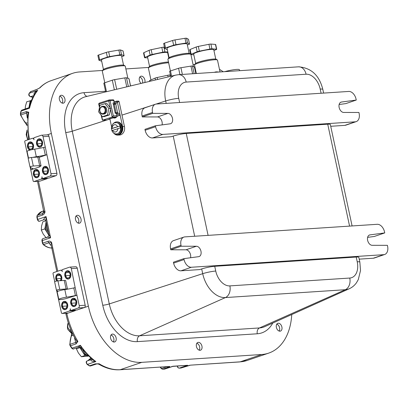 <?xml version="1.0" encoding="UTF-8"?>
<svg xmlns="http://www.w3.org/2000/svg" width="408" height="408" viewBox="0 0 408 408"><rect width="100%" height="100%" fill="white"/><g stroke="black" fill="none" stroke-linecap="round" stroke-linejoin="round"><path stroke-width="0.61" d="M31.263 100.822A8.859 5.86 71.2 0 0 29.371 106.284M46.135 221.671L45.727 223.91A8.859 5.86 71.2 0 0 48.863 234.743A8.859 5.86 71.2 0 0 48.919 234.799M46.277 222.34A8.859 5.86 71.2 0 0 45.915 223.217L46.385 222.845M87.934 355.679A8.859 5.86 -108.8 0 1 80.891 347.687M239.629 70.681L239.43 69.753A10.282 1.351 167.9 0 0 224.742 71.655M116.703 113.393L116.963 113.577L117.637 112.684L119.972 114.266L122.609 126.572A6.854 5.365 87.5 0 1 117.728 135.094L119.554 135.017A6.854 5.365 87.5 0 0 124.435 126.495L119.146 101.822A0.979 0.765 -92.5 0 0 118.361 101.082L116.525 101.164L117.32 101.898L119.972 114.266L119.6 115.367L116.943 116.351M113.48 104.086L114.311 104.05L114.582 103.504L114.24 102.887L113.021 102.938L115.26 113.378L116.479 113.327L116.571 112.776L115.306 112.603M116.479 113.327L116.989 115.699L113.332 115.857L112.19 117.071L116.448 116.887A0.979 0.597 72.1 0 0 116.55 116.872A0.979 0.979 0 0 0 117.203 115.734L116.989 115.699A0.979 0.765 87.5 0 1 116.448 116.887L114.668 117.463M108.849 108.508L107.508 115.031L102.388 116.688L104.213 116.612L109.334 114.954L110.736 108.426L106.896 103.566L105.07 103.642L108.849 108.508L110.736 108.426M114.602 117.484A4.896 0.643 167.9 0 0 108.686 119.401L109.4 118.907M101.082 115.01L102.428 120.212L112.19 117.071L110.512 109.237M114.311 104.05L113.526 104.305M116.096 112.945L117.575 112.633A5.875 0.775 167.9 0 1 116.566 112.766M114.235 101.883L116.525 101.164L114.821 103.576A0.979 0.398 35.3 0 1 115.785 104.03L115.745 104.091A5.875 0.775 -12.1 0 1 114.266 104.269A5.386 0.709 167.9 0 0 113.536 104.346M102.388 116.688L98.603 111.823L99.945 105.3L105.07 103.642M107.508 115.031L109.334 114.954M102.984 114.118C100.093 114.699 97.747 108.589 101.949 106.417L102.643 106.294A3.917 3.065 -92.5 0 1 105.84 109.66A3.917 3.065 -92.5 0 1 103.627 114A3.917 3.065 -92.5 0 1 102.984 114.118L103.897 114.077A3.917 3.065 -92.5 0 0 104.54 113.965A3.917 3.065 -92.5 0 0 106.753 109.619A3.917 3.065 -92.5 0 0 103.556 106.253L102.643 106.294A3.917 3.065 -92.5 0 0 102 106.412M117.31 101.867L115.785 104.03L117.575 112.633M111.562 126.689L109.854 118.713M117.728 135.094A6.854 5.365 87.5 0 1 114.102 133.528M113.118 123.925A6.365 4.983 87.5 0 1 115.5 122.104A6.365 4.983 87.5 0 1 116.545 121.916L117.157 121.89A6.365 4.983 87.5 0 1 122.41 128.03A6.365 4.983 87.5 0 1 117.708 134.604L117.101 134.635A6.365 4.983 87.5 0 1 113.506 132.931M111.909 130.422A5.569 4.361 87.5 0 1 111.568 128.704L119.845 126.026L111.394 128.632C112.001 124.726 113.154 122.808 114.847 122.879L115.969 122.675A5.63 4.406 87.5 0 1 120.62 128.112A5.63 4.406 87.5 0 1 116.459 133.926C114.464 134.008 112.909 132.881 111.802 130.545M119.845 126.026A5.569 4.361 87.5 0 1 120.253 127.923L111.976 130.601M115.046 122.844A5.63 4.406 87.5 0 1 115.969 122.675M117.647 123.017A5.386 4.218 87.5 0 1 121.033 128.092A5.386 4.218 87.5 0 1 118.101 133.441M116.545 121.916A6.365 4.983 87.5 0 1 121.803 128.056A6.365 4.983 87.5 0 1 117.101 134.635M356.21 257.045L357.224 261.793A9.792 1.29 -12.1 0 1 359.846 262.109L358.831 257.366A9.792 1.29 167.9 0 0 356.21 257.045L214.73 266.302A9.792 1.29 167.9 0 0 201.69 268.938L199.691 269.586L180.948 270.81L191.377 267.255A8.323 5.503 -108.8 0 1 184.049 259.559L183.855 258.647L173.425 262.201L173.619 263.109A8.323 5.503 71.2 0 0 180.948 270.81M352.094 225.95L330.347 124.506A9.792 1.29 167.9 0 0 327.726 124.19L186.247 133.447A9.792 1.29 167.9 0 0 173.206 136.078L171.207 136.726L152.47 137.95L162.894 134.4A8.323 5.503 -108.8 0 1 155.565 126.699L155.371 125.791L144.942 129.341L145.141 130.249A8.323 5.503 71.2 0 0 152.47 137.95M111.002 335.024A3.993 2.642 -108.8 0 1 112.736 336.279A3.993 2.642 -108.8 0 1 113.949 339.849A3.993 2.642 -108.8 0 1 113.347 341.904M111.032 334.978A4.1 2.713 -108.8 0 1 112.7 336.238A4.1 2.713 -108.8 0 1 112.72 336.258M113.949 339.874A4.1 2.713 -108.8 0 1 113.949 339.905A4.1 2.713 -108.8 0 1 113.393 341.919M76.388 347.937L76.424 348.865L78.377 352.971L81.386 356.72L88.378 356.118M80.004 347.239L79.927 347.672L76.424 348.865M79.927 347.672L84.889 355.526L81.386 356.72M84.889 355.526L86.746 355.404M196.824 343.286A3.993 2.642 -108.8 0 1 198.553 344.546A3.993 2.642 -108.8 0 1 199.772 348.116A3.993 2.642 -108.8 0 1 199.17 350.171M196.85 343.245A4.1 2.713 -108.8 0 1 198.523 344.505A4.1 2.713 -108.8 0 1 198.538 344.525M199.772 348.141A4.1 2.713 -108.8 0 1 199.772 348.167A4.1 2.713 -108.8 0 1 199.216 350.186M59.808 96.206A3.993 2.642 -108.8 0 1 61.537 97.466A3.993 2.642 -108.8 0 1 62.755 101.036A3.993 2.642 -108.8 0 1 62.149 103.086M59.833 96.166A4.1 2.713 -108.8 0 1 61.506 97.425A4.1 2.713 -108.8 0 1 61.521 97.446M62.755 101.062A4.1 2.713 -108.8 0 1 62.75 101.087A4.1 2.713 -108.8 0 1 62.2 103.107M31.39 100.506L26.729 101.776L25.449 106.095L25.189 108.987M30.233 100.582L29.657 103.734M29.437 104.963L28.937 107.707M139.755 77.097A3.993 2.642 -108.8 0 1 141.489 78.351A3.993 2.642 -108.8 0 1 142.703 81.921A3.993 2.642 -108.8 0 1 142.545 83.064M139.786 77.051A4.1 2.713 -108.8 0 1 141.454 78.311A4.1 2.713 -108.8 0 1 141.474 78.331M142.703 81.952A4.1 2.713 -108.8 0 1 142.703 81.977A4.1 2.713 -108.8 0 1 142.56 83.059M276.777 324.176A3.993 2.642 -108.8 0 1 278.506 325.431A3.993 2.642 -108.8 0 1 279.725 329.006A3.993 2.642 -108.8 0 1 279.118 331.056M276.803 324.136A4.1 2.713 -108.8 0 1 278.475 325.39A4.1 2.713 -108.8 0 1 278.491 325.411M279.725 329.032A4.1 2.713 -108.8 0 1 279.725 329.057A4.1 2.713 -108.8 0 1 279.169 331.072M75.903 216.235A3.993 2.642 -108.8 0 1 77.632 217.495A3.993 2.642 -108.8 0 1 78.851 221.065A3.993 2.642 -108.8 0 1 78.244 223.115M75.929 216.194A4.1 2.713 -108.8 0 1 77.602 217.454A4.1 2.713 -108.8 0 1 77.617 217.474M78.851 221.09A4.1 2.713 -108.8 0 1 78.851 221.116A4.1 2.713 -108.8 0 1 78.295 223.135M45.925 220.748L42.825 221.804L41.545 226.124L41.32 230.081L43.273 234.187L46.282 237.935M45.533 224.992L44.824 228.888L41.32 230.081M44.824 228.888L48.878 235.309M31.018 101.419A9.792 6.477 71.2 0 0 30.727 102.178M46.512 223.436A9.792 6.477 71.2 0 0 48.547 232.912M82.646 349.799A9.792 6.477 71.2 0 0 87.832 355.582M39.811 166.821L30.886 169.799A9.792 1.29 167.9 0 0 32.875 168.54A9.792 1.29 167.9 0 0 31.482 168.183A5.279 0.694 -12.1 0 1 30.733 167.994A5.279 0.694 -12.1 0 1 31.039 167.668L30.019 166.938A1.958 0.26 -12.1 0 1 29.998 166.908A1.958 0.26 -12.1 0 1 31.176 166.408A1.958 0.26 -12.1 0 1 33.303 166.025L39.637 165.612A5.279 0.694 -12.1 0 1 41.05 165.781A5.279 0.694 -12.1 0 1 39.443 166.653L39.01 166.841L39.811 166.821L39.749 166.546M57.457 293.158L56.763 290.516M57.497 291.521A5.279 0.694 -12.1 0 1 57.181 291.363A5.279 0.694 -12.1 0 1 57.487 291.037L56.467 290.307A1.958 0.26 -12.1 0 1 56.447 290.277A1.958 0.26 -12.1 0 1 57.625 289.777A1.958 0.26 -12.1 0 1 59.752 289.394L66.086 288.981A5.279 0.694 -12.1 0 1 67.498 289.15A5.279 0.694 -12.1 0 1 67.504 289.165M54.636 281.765A1.958 0.26 -12.1 0 1 54.616 281.739A1.958 0.26 -12.1 0 1 55.794 281.24A1.958 0.26 -12.1 0 1 57.921 280.852L64.255 280.439A5.279 0.694 -12.1 0 1 65.668 280.607L67.498 289.15M30.314 167.147L30.886 169.799M28.188 158.396A1.958 0.26 -12.1 0 1 28.167 158.37A1.958 0.26 -12.1 0 1 29.345 157.871A1.958 0.26 -12.1 0 1 31.472 157.483L37.806 157.07A5.279 0.694 -12.1 0 1 39.219 157.238L41.05 165.781M28.274 158.253L24.771 141.907A0.979 0.724 86.3 0 1 25.26 140.719L32.212 138.353A1.958 1.448 86.3 0 1 32.492 138.297A1.958 1.448 86.3 0 1 34.012 139.776L33.808 138.827A0.979 0.724 86.3 0 1 34.297 137.639L41.249 135.272A1.958 1.448 86.3 0 1 41.529 135.216A1.958 1.448 86.3 0 1 43.049 136.695L50.98 173.706A1.958 1.448 86.3 0 1 50 176.078L43.044 178.449A0.979 0.724 86.3 0 1 42.906 178.475A0.979 0.724 86.3 0 1 42.146 177.735L41.942 176.786A1.958 1.448 86.3 0 1 40.963 179.158L34.012 181.529A0.979 0.724 86.3 0 1 33.869 181.555A0.979 0.724 86.3 0 1 33.109 180.815L30.156 167.035M47.603 178.169A1.958 1.448 86.3 0 1 46.889 178.77L39.938 181.142A0.979 0.724 86.3 0 1 39.8 181.167A0.979 0.724 86.3 0 1 39.658 181.157M76.786 295.193A4.896 0.643 -12.1 0 1 75.414 295.525A17.253 2.27 -12.1 0 1 66.438 297.177A5.386 0.709 167.9 0 0 58.803 299.452L57.176 291.858A5.386 0.709 -12.1 0 1 64.806 289.588A17.253 2.27 167.9 0 0 73.787 287.936A4.896 0.643 167.9 0 0 75.159 287.604L79.259 305.618A1.958 1.448 86.3 0 1 78.275 307.989L71.323 310.361A0.979 0.724 86.3 0 1 71.186 310.386A0.979 0.724 86.3 0 1 70.426 309.647L70.222 308.698A1.958 1.448 86.3 0 1 69.238 311.069L62.286 313.436A0.979 0.724 86.3 0 1 62.149 313.466A0.979 0.724 86.3 0 1 61.389 312.727L56.605 290.404M75.883 310.08L75.169 310.682L68.218 313.048A0.979 0.724 86.3 0 1 68.08 313.079A0.979 0.724 86.3 0 1 67.937 313.069M54.723 281.622L53.05 273.819A0.979 0.724 86.3 0 1 53.54 272.631L60.491 270.264A1.958 1.448 86.3 0 1 60.772 270.208A1.958 1.448 86.3 0 1 62.291 271.687L62.087 270.739A0.979 0.724 86.3 0 1 62.577 269.55L69.528 267.184A1.958 1.448 86.3 0 1 69.809 267.128A1.958 1.448 86.3 0 1 71.323 268.607L75.159 287.604M59.752 289.394L57.921 280.852L56.38 278.791L56.972 275.533L59.379 274.712L61.195 277.149L60.603 280.408L59.624 280.74M60.95 278.491L56.38 278.791M59.854 275.344L56.972 275.533M57.018 280.969A3.917 2.892 86.3 0 1 55.942 277.093A3.917 2.892 86.3 0 1 57.972 274.176A3.917 2.892 86.3 0 1 58.533 274.064A3.917 2.892 86.3 0 1 61.368 276.333A3.917 2.892 86.3 0 1 60.976 280.653M37.001 170.325L38.816 172.763L38.224 176.016L35.817 176.837L34.002 174.405L34.593 171.146L37.001 170.325M38.571 174.104L34.002 174.405M37.475 170.957L34.593 171.146M35.593 169.784A3.917 2.892 86.3 0 1 36.154 169.672A3.917 2.892 86.3 0 1 39.295 173.395A3.917 2.892 86.3 0 1 36.664 177.49A3.917 2.892 86.3 0 1 33.563 174.155A3.917 2.892 86.3 0 1 35.593 169.784M65.28 302.236L67.096 304.669L66.504 307.928L64.092 308.749L62.281 306.311L62.873 303.057L65.28 302.236M66.851 306.015L62.281 306.311M65.754 302.869L62.873 303.057M63.872 301.696A3.917 2.892 86.3 0 1 64.433 301.583A3.917 2.892 86.3 0 1 67.575 305.301A3.917 2.892 86.3 0 1 64.943 309.402A3.917 2.892 86.3 0 1 61.843 306.061A3.917 2.892 86.3 0 1 63.872 301.696M31.105 142.805L32.915 145.243L32.324 148.497L29.917 149.318L28.101 146.88L28.693 143.626L31.105 142.805M32.671 146.584L28.101 146.88M31.574 143.438L28.693 143.626M30.554 149.971A3.917 2.892 86.3 0 1 27.642 146.492A3.917 2.892 86.3 0 1 29.697 142.264A3.917 2.892 86.3 0 1 30.253 142.152A3.917 2.892 86.3 0 1 33.313 145.233A3.917 2.892 86.3 0 1 31.686 149.695M29.983 150.124A4.162 3.075 86.3 0 1 27.433 146.13A4.162 3.075 86.3 0 1 29.646 142.03A4.162 3.075 86.3 0 1 30.238 141.907A4.162 3.075 86.3 0 1 33.405 144.804A4.162 3.075 86.3 0 1 32.263 149.573M35.542 169.549A4.162 3.075 86.3 0 1 36.139 169.432A4.162 3.075 86.3 0 1 39.474 173.38A4.162 3.075 86.3 0 1 36.679 177.735A4.162 3.075 86.3 0 1 33.385 174.191A4.162 3.075 86.3 0 1 35.542 169.549M56.783 281.015A4.162 3.075 86.3 0 1 55.779 276.93A4.162 3.075 86.3 0 1 57.921 273.936A4.162 3.075 86.3 0 1 58.517 273.819A4.162 3.075 86.3 0 1 61.486 276.119A4.162 3.075 86.3 0 1 61.225 280.638M63.821 301.461A4.162 3.075 86.3 0 1 64.418 301.339A4.162 3.075 86.3 0 1 67.754 305.291A4.162 3.075 86.3 0 1 64.959 309.647A4.162 3.075 86.3 0 1 61.664 306.097A4.162 3.075 86.3 0 1 63.821 301.461M71.099 336.942L71.522 335.774A0.979 0.668 -160.1 0 0 71.211 336.08L69.748 344.571A0.979 0.311 178.2 0 1 70.038 344.342A19.089 12.628 -108.8 0 1 71.099 336.942A0.979 0.566 -160.3 0 0 70.814 337.192M74.654 337.702A19.089 12.628 71.2 0 0 74.567 338.11L75.725 342.409L70.038 344.342A1.958 1.295 -108.8 0 0 70.487 345.78L70.125 345.785L71.696 348.157A0.979 0.291 145.4 0 0 72.063 348.157A60.7 40.142 -108.8 0 1 70.487 345.78L76.168 343.842A1.958 1.295 -108.8 0 1 75.725 342.404L77.887 341.425L76.923 341.139L75.771 339.701M91.749 358.933L91.698 359.326A2.938 1.851 26.9 0 1 90.867 359.999C91.117 361.167 92.779 361.682 95.855 361.544A60.7 40.142 -108.8 0 1 80.407 345.311L72.063 348.157A1.958 1.295 -108.8 0 0 73.578 348.896L78.362 347.269C79.361 346.82 80.366 347.126 81.381 348.182L80.407 345.311C78.861 347.06 78.178 347.57 78.356 346.851M25.485 123.027A0.979 0.49 -38.6 0 0 25.495 123.038A0.979 0.49 -38.6 0 0 25.939 123.129L25.021 122.012A19.089 12.628 -108.8 0 1 20.864 114.954A1.958 1.295 -108.8 0 1 20.691 113.506A60.7 40.142 -108.8 0 1 21.221 110.986A1.958 1.295 -108.8 0 1 21.915 110.104L20.93 111.251A0.979 0.505 13.1 0 1 21.221 110.986L29.56 108.146L28.994 107.687L21.915 110.104M52.26 247.988L51.107 247.962A19.089 12.628 -108.8 0 1 43.61 244.576A1.958 1.295 -108.8 0 1 42.779 243.112L42.243 240.603L41.942 240.766L42.483 243.275L48.057 241.312A1.958 1.295 71.2 0 0 48.889 242.78L50.551 245.081A19.089 12.628 71.2 0 0 51.23 245.427M43.768 211.543A2.938 2.122 48.3 0 1 43.401 211.721L42.631 213.573A1.958 1.295 71.2 0 0 42.442 215.103C43.783 214.69 44.651 213.629 45.043 211.915L42.626 213.573L37.347 215.373A19.089 12.628 -108.8 0 1 42.213 211.385L37.087 215.567A0.979 0.648 32.6 0 1 37.347 215.373A1.958 1.295 -108.8 0 0 37.164 216.903L42.442 215.103M42.483 243.275L43.217 244.545A0.979 0.49 -49.6 0 0 43.61 244.576L48.889 242.78L51.581 242.413C50.556 241.189 49.383 240.822 48.057 241.312M51.133 244.984A2.938 1.785 -61.4 0 0 50.551 245.081M51.041 244.56L51.581 242.413L57.752 271.198M38.469 181.254L45.043 211.915L44.268 211.726L43.799 210.757M29.488 139.281A60.7 40.142 -108.8 0 1 28.754 112.246L26.377 111.568A1.958 1.295 71.2 0 0 26.546 113.021L28.754 112.246L27.657 114.551L28.56 139.597M26.377 111.568L20.691 113.506A0.979 0.479 10.6 0 0 20.4 113.766L20.538 115.036L26.546 113.021L27.28 117.948M36.873 89.372A1.958 1.295 71.2 0 0 36.822 89.388A1.958 1.295 71.2 0 0 36.434 89.648L39.979 87.797L36.822 89.388L30.529 91.729A0.979 0.689 42 0 1 30.748 91.586A1.958 1.295 -108.8 0 1 31.136 91.326M39.979 87.797L39.566 87.97C42.922 84.589 46.752 82.161 51.061 80.677A60.7 40.142 -108.8 0 0 39.979 87.797M76.168 343.842L77.887 341.425A60.7 40.142 -108.8 0 1 66.825 313.522L66.749 313.166M164.251 369.107A0.979 0.724 -93.7 0 0 164.393 369.118A0.979 0.724 -93.7 0 0 164.531 369.092L162.792 369.204A1.958 1.295 -108.8 0 1 161.594 368.541A0.979 0.342 -38 0 1 161.216 368.526L162.649 369.235A0.979 0.724 -93.7 0 0 162.792 369.204L168.071 367.404C169.427 366.95 169.952 366.634 169.641 366.46L120.284 369.689A60.7 40.142 -108.8 0 1 99.139 363.757L95.217 363.854A1.958 1.295 71.2 0 0 96.166 364.028A1.958 1.295 71.2 0 0 96.171 364.028A1.958 1.295 71.2 0 0 96.263 363.987L99.139 363.757L98.858 364.211C105.845 368.317 112.843 370.173 119.865 369.775L169.641 366.46L166.872 366.741L161.594 368.541A19.089 12.628 -108.8 0 1 160.558 367.113M168.071 367.404A1.958 1.295 -108.8 0 1 166.872 366.741L166.79 366.705M189.96 365.226L186.262 366.216A1.958 1.295 71.2 0 0 186.476 366.175A1.958 1.295 71.2 0 0 186.487 366.17A1.958 1.295 71.2 0 0 186.527 366.155M190.459 365.155L240.174 361.845A2.938 2.167 86.3 0 1 239.756 361.932L190.419 365.16M90.581 365.925A1.958 1.295 -108.8 0 1 90.479 365.966A1.958 1.295 -108.8 0 1 89.536 365.792A60.7 40.142 -108.8 0 1 87.511 364.385L95.855 361.544L92.392 359.688M173.155 366.287L164.756 369.046A1.958 1.295 -108.8 0 1 164.531 369.092L172.875 366.246L187.583 365.288L172.431 366.43M183.141 365.634L187.583 365.288L179.245 368.128A1.958 1.295 -108.8 0 1 177.47 366.007M28.994 107.692C30.508 101.791 32.829 96.645 35.955 92.259L37.72 90.372C34.93 91.841 33.691 93.315 34.012 94.784A2.938 1.326 134.7 0 1 34.348 94.692M45.961 220.85L46.043 216.566C44.033 218.504 43.304 219.565 43.85 219.744L39.647 221.177A1.958 1.295 -108.8 0 1 37.699 219.412L37.164 216.903L36.863 217.066L37.403 219.575L46.043 216.566L50.587 237.762L48.873 234.452L45.961 220.85C45.609 220.034 44.895 219.672 43.819 219.759M47.598 237.221L50.587 237.762L42.243 240.603A1.958 1.295 -108.8 0 1 42.927 238.665C42.279 238.797 41.953 239.496 41.942 240.766M74.567 338.11A2.938 1.438 -169.1 0 0 74.822 338.008M58.803 299.452A5.386 0.709 167.9 0 0 61.608 299.482A5.386 0.709 167.9 0 0 66.912 298.335L77.02 295.178M32.87 157.391A5.386 0.709 -12.1 0 1 36.327 156.728A17.253 2.27 167.9 0 0 45.308 155.076A4.896 0.643 167.9 0 0 46.675 154.744M45.048 147.15A4.896 0.643 -12.1 0 1 43.676 147.482A17.253 2.27 -12.1 0 1 34.7 149.134A5.386 0.709 167.9 0 0 27.066 151.409L28.509 158.136M46.915 154.729L39.245 157.34M69.809 267.128L75.735 266.74A1.958 1.448 86.3 0 1 77.255 268.219L85.19 305.23A1.958 1.448 86.3 0 1 84.206 307.601L76.974 309.988M70.773 303.419A4.162 3.075 86.3 0 1 73.455 298.258A4.162 3.075 86.3 0 1 76.791 302.211A4.162 3.075 86.3 0 1 73.996 306.566A4.162 3.075 86.3 0 1 70.773 303.419M64.872 275.9A4.162 3.075 86.3 0 1 67.555 270.739A4.162 3.075 86.3 0 1 70.89 274.691A4.162 3.075 86.3 0 1 68.095 279.041A4.162 3.075 86.3 0 1 64.872 275.9M41.529 135.216L47.456 134.829A1.958 1.448 86.3 0 1 48.975 136.308L56.911 173.318A1.958 1.448 86.3 0 1 55.927 175.69L48.975 178.061A0.979 0.724 86.3 0 1 48.838 178.087A0.979 0.724 86.3 0 1 48.695 178.077M68.416 271.636L70.232 274.069L69.641 277.328L67.233 278.149L65.418 275.711L66.009 272.457L68.416 271.636M69.987 275.415L65.418 275.711M68.891 272.269L66.009 272.457M65.045 275.839A3.917 2.892 86.3 0 1 67.57 270.983A3.917 2.892 86.3 0 1 70.712 274.701A3.917 2.892 86.3 0 1 68.08 278.802A3.917 2.892 86.3 0 1 65.045 275.839M37.73 140.546L40.137 139.725L41.953 142.162L41.361 145.416L38.954 146.237L37.138 143.8L37.73 140.546L40.611 140.357M41.708 143.504L37.138 143.8M36.766 143.927A3.917 2.892 86.3 0 1 39.29 139.072A3.917 2.892 86.3 0 1 42.432 142.795A3.917 2.892 86.3 0 1 39.8 146.89A3.917 2.892 86.3 0 1 36.766 143.927M46.038 167.244L47.853 169.682L47.262 172.941L44.849 173.757L43.039 171.324L43.63 168.065L46.038 167.244M47.608 171.023L43.039 171.324M46.512 167.877L43.63 168.065M42.667 171.452A3.917 2.892 86.3 0 1 45.191 166.597A3.917 2.892 86.3 0 1 48.333 170.315A3.917 2.892 86.3 0 1 45.701 174.41A3.917 2.892 86.3 0 1 42.667 171.452M74.317 299.156L76.133 301.594L75.541 304.847L73.129 305.668L71.318 303.231L71.91 299.977L74.317 299.156M75.888 302.935L71.318 303.231M74.791 299.788L71.91 299.977M70.946 303.358A3.917 2.892 86.3 0 1 73.471 298.503A3.917 2.892 86.3 0 1 76.612 302.226A3.917 2.892 86.3 0 1 73.981 306.321A3.917 2.892 86.3 0 1 70.946 303.358M36.593 143.988A4.162 3.075 86.3 0 1 39.275 138.827A4.162 3.075 86.3 0 1 42.611 142.78A4.162 3.075 86.3 0 1 39.816 147.135A4.162 3.075 86.3 0 1 36.593 143.988M42.493 171.508A4.162 3.075 86.3 0 1 45.176 166.352A4.162 3.075 86.3 0 1 48.511 170.299A4.162 3.075 86.3 0 1 45.716 174.655A4.162 3.075 86.3 0 1 42.493 171.508M59.405 99.424A4.1 2.713 -108.8 0 1 60.843 95.36A4.1 2.713 -108.8 0 1 64.734 98.369A4.1 2.713 -108.8 0 1 63.49 103.122A4.1 2.713 -108.8 0 1 59.405 99.424M276.379 327.395A4.1 2.713 -108.8 0 1 277.812 323.33A4.1 2.713 -108.8 0 1 281.704 326.339A4.1 2.713 -108.8 0 1 280.459 331.092A4.1 2.713 -108.8 0 1 276.379 327.395M141.127 83.405A4.1 2.713 -108.8 0 1 139.358 80.31A4.1 2.713 -108.8 0 1 140.796 76.25A4.1 2.713 -108.8 0 1 144.07 77.974A4.1 2.713 -108.8 0 1 144.784 82.528M196.427 346.504A4.1 2.713 -108.8 0 1 197.86 342.445A4.1 2.713 -108.8 0 1 201.751 345.449A4.1 2.713 -108.8 0 1 200.506 350.207A4.1 2.713 -108.8 0 1 196.427 346.504M75.506 219.453A4.1 2.713 -108.8 0 1 76.939 215.393A4.1 2.713 -108.8 0 1 80.83 218.397A4.1 2.713 -108.8 0 1 79.586 223.156A4.1 2.713 -108.8 0 1 75.506 219.453M110.604 338.237A4.1 2.713 -108.8 0 1 112.042 334.178A4.1 2.713 -108.8 0 1 115.928 337.181A4.1 2.713 -108.8 0 1 114.684 341.94A4.1 2.713 -108.8 0 1 110.604 338.237M190.546 257.754A5.386 3.56 71.2 0 0 189.654 252.47A5.386 3.56 71.2 0 0 185.966 249.798L170.763 249.783L181.193 246.228L180.999 245.32A8.323 5.503 -108.8 0 1 183.911 237.079A8.323 5.503 -108.8 0 1 184.865 236.89L377.221 224.303A8.323 5.503 -108.8 0 1 384.55 232.004L384.744 232.912L374.315 236.467L367.623 237.359M181.193 246.228L196.391 246.243A5.386 3.56 -108.8 0 1 200.889 250.894A5.386 3.56 -108.8 0 1 199.084 256.566A5.386 3.56 -108.8 0 1 198.63 256.673L183.855 258.647M384.744 232.912L369.969 234.891A5.386 3.56 -108.8 0 0 369.515 234.993A5.386 3.56 -108.8 0 0 367.71 240.669A5.386 3.56 -108.8 0 0 372.203 245.315L387.406 245.33L387.6 246.238A8.323 5.503 -108.8 0 1 384.683 254.485A8.323 5.503 -108.8 0 1 383.729 254.674L191.377 267.255M183.911 237.079L173.487 240.633A8.323 5.503 71.2 0 0 170.57 248.875L170.763 249.783M155.428 104.219L145.003 107.773A8.323 5.503 71.2 0 0 142.086 116.015L142.28 116.923L152.709 113.373L152.516 112.465A8.323 5.503 -108.8 0 1 155.428 104.219A8.323 5.503 -108.8 0 1 156.386 104.03L348.738 91.443A8.323 5.503 -108.8 0 1 356.067 99.144L356.26 100.052L345.831 103.607L339.145 104.504M152.709 113.373L167.912 113.388A5.386 3.56 -108.8 0 1 172.406 118.034A5.386 3.56 -108.8 0 1 170.6 123.706A5.386 3.56 -108.8 0 1 170.146 123.813L155.371 125.791M356.26 100.052L341.486 102.031A5.386 3.56 -108.8 0 0 341.032 102.138A5.386 3.56 -108.8 0 0 339.226 107.809A5.386 3.56 -108.8 0 0 343.72 112.455L358.923 112.47L359.116 113.378A8.323 5.503 -108.8 0 1 356.204 121.625A8.323 5.503 -108.8 0 1 355.246 121.814L162.894 134.4M330.73 126.286L344.821 125.368A8.323 5.503 71.2 0 0 345.775 125.179L356.204 121.625M359.213 259.146L373.305 258.223A8.323 5.503 71.2 0 0 374.258 258.034L384.683 254.485M162.063 124.894A5.386 3.56 71.2 0 0 161.17 119.615A5.386 3.56 71.2 0 0 157.483 116.938L142.28 116.923M219.468 69.355A60.7 40.142 -108.8 0 1 223.201 71.757M194.871 64.408L193.05 64.53M148.757 67.427L125.858 68.927M102.643 70.446L79.575 71.956A60.7 40.142 -108.8 0 0 72.609 73.333L51.061 80.677M47.318 134.839L51.347 133.462A60.7 40.142 -108.8 0 1 72.609 73.333M51.347 133.462L88.378 306.179L84.206 307.601L78.275 307.989M119.865 369.775A2.938 2.167 86.3 0 0 120.284 369.689L141.831 362.345A60.7 40.142 -108.8 0 1 88.378 306.179M141.831 362.345L261.722 354.501L240.174 361.845A60.7 40.142 -108.8 0 0 247.141 360.463L239.756 361.932M291.745 314.543A60.7 40.142 -108.8 0 1 268.688 353.119A60.7 40.142 -108.8 0 1 261.722 354.501M188.486 39.357A2.448 0.321 167.9 0 0 188.501 39.306A2.448 0.321 167.9 0 0 188.465 39.265L186.548 38.224A2.448 0.321 167.9 0 0 184.997 38.301L174.971 39.923A2.448 0.321 167.9 0 0 172.615 40.479L164.511 43.131A2.448 0.321 167.9 0 0 163.664 43.569L164.684 48.312A2.448 0.321 -12.1 0 1 165.526 47.879L164.511 43.131M182.371 74.429L180.933 67.728A2.448 0.321 167.9 0 0 178.576 68.284L179.928 74.588M171.579 76.102L170.468 70.936L178.576 68.284M170.468 70.936A2.448 0.321 167.9 0 0 169.626 71.374L170.687 76.316M180.933 67.728L190.959 66.106L192.596 73.756M194.142 73.659L192.51 66.035A2.448 0.321 167.9 0 0 190.959 66.106M192.51 66.035L194.427 67.07L195.815 73.547M184.997 38.301L186.012 43.049A2.448 0.321 -12.1 0 1 187.563 42.973L186.548 38.224M186.012 43.049L175.991 44.666L174.971 39.923M172.615 40.479L173.635 45.222A2.448 0.321 -12.1 0 1 175.991 44.666M173.635 45.222L165.526 47.879M167.285 49.424A2.448 0.321 -12.1 0 1 166.637 49.393L164.72 48.353A2.448 0.321 -12.1 0 1 164.684 48.312M187.349 44.921L188.68 44.487A2.448 0.321 -12.1 0 0 189.521 44.049A2.448 0.321 -12.1 0 0 189.48 44.008L187.563 42.973M189.159 53.387L187.155 44.028A10.282 1.351 167.9 0 0 186.992 43.85A10.282 1.351 167.9 0 0 176.052 45.028A10.282 1.351 167.9 0 0 167.05 48.338L169.055 57.696M190.745 54.264L189.598 53.535A10.771 1.418 167.9 0 0 189.562 53.514A10.771 1.418 167.9 0 0 178.796 54.596A10.771 1.418 167.9 0 0 168.723 58.007L167.974 59.145A11.75 1.545 -12.1 0 1 178.964 55.417A11.75 1.545 -12.1 0 1 190.704 54.238A11.75 1.545 -12.1 0 1 190.745 54.264A11.75 1.545 -12.1 0 1 190.888 54.443L193.489 66.56M170.396 70.961L167.912 59.369A11.75 1.545 -12.1 0 1 167.974 59.145M122.997 50.878L124.017 55.626A2.448 0.321 -12.1 0 1 124.078 55.677L123.063 50.934A2.448 0.321 167.9 0 0 122.997 50.878L120.518 49.98A2.448 0.321 167.9 0 0 118.871 50.087L108.671 51.816A2.448 0.321 167.9 0 0 106.34 52.382L98.619 55.014A2.448 0.321 167.9 0 0 97.869 55.422L98.889 60.165A2.448 0.321 -12.1 0 1 99.634 59.762L98.619 55.014M128.341 86.471L126.48 77.785A2.448 0.321 167.9 0 0 124.833 77.892L126.755 86.848M116.698 89.26L114.633 79.621L124.833 77.892M114.633 79.621A2.448 0.321 167.9 0 0 112.302 80.187L114.368 89.821M106.483 91.708L104.576 82.824A2.448 0.321 167.9 0 0 103.831 83.227L105.692 91.902M126.48 77.785L128.959 78.683L130.514 85.95M130.565 85.935L129.025 78.739A2.448 0.321 167.9 0 0 128.959 78.683M104.576 82.824L112.302 80.187M124.078 55.677A2.448 0.321 -12.1 0 1 123.333 56.085L121.722 56.63M124.017 55.626L121.538 54.723L120.518 49.98M118.871 50.087L119.891 54.83A2.448 0.321 -12.1 0 1 121.538 54.723M119.891 54.83L109.686 56.564L108.671 51.816M106.34 52.382L107.36 57.13A2.448 0.321 -12.1 0 1 109.686 56.564M107.36 57.13L99.634 59.762M101.663 61.154A2.448 0.321 -12.1 0 1 101.429 61.123L98.95 60.221A2.448 0.321 -12.1 0 1 98.889 60.165M123.542 65.127L121.533 55.768A10.282 1.351 167.9 0 0 111.2 56.6A10.282 1.351 167.9 0 0 101.434 60.078L103.438 69.437M125.123 66.004L123.976 65.275A10.771 1.418 167.9 0 0 113.281 66.31A10.771 1.418 167.9 0 0 103.102 69.753L102.352 70.885A11.75 1.545 -12.1 0 1 113.46 67.136A11.75 1.545 -12.1 0 1 125.123 66.004A11.75 1.545 -12.1 0 1 125.271 66.183L127.867 78.285M104.79 82.748L102.296 71.109A11.75 1.545 -12.1 0 1 102.352 70.885M215.46 44.431L216.48 49.179A2.448 0.321 -12.1 0 1 216.709 49.261L215.694 44.513A2.448 0.321 167.9 0 0 215.46 44.431L210.9 44.069A2.448 0.321 167.9 0 0 208.932 44.299L198.324 46.41A2.448 0.321 167.9 0 0 196.161 47.007L190.113 49.485A2.448 0.321 167.9 0 0 189.689 49.771L190.638 54.198M213.42 72.394L214.934 72.298M216.923 72.165L216.862 71.874A2.448 0.321 167.9 0 0 214.894 72.104M216.862 71.874L218.907 72.037M208.932 44.299L209.947 49.042A2.448 0.321 -12.1 0 1 211.92 48.817L210.9 44.069M209.947 49.042L199.339 51.158L198.324 46.41M196.161 47.007L197.176 51.755A2.448 0.321 -12.1 0 1 199.339 51.158M197.176 51.755L191.128 54.233L190.113 49.485M193.826 54.83L190.934 54.601A2.448 0.321 -12.1 0 1 190.924 54.601M190.852 54.361A2.448 0.321 -12.1 0 1 191.128 54.233M213.925 50.51L216.286 49.547A2.448 0.321 -12.1 0 0 216.709 49.261M216.48 49.179L211.92 48.817M215.766 59.094L213.761 49.735A10.282 1.351 167.9 0 0 212.792 49.383A10.282 1.351 167.9 0 0 201.363 51.036A10.282 1.351 167.9 0 0 193.657 54.045L195.661 63.403M217.352 59.971L216.199 59.242A10.771 1.418 167.9 0 0 215.322 59.038A10.771 1.418 167.9 0 0 204.031 60.608A10.771 1.418 167.9 0 0 195.325 63.714L194.575 64.852A11.75 1.545 -12.1 0 1 204.076 61.46A11.75 1.545 -12.1 0 1 216.388 59.752A11.75 1.545 -12.1 0 1 217.352 59.971A11.75 1.545 -12.1 0 1 217.495 60.149L220.029 71.966M196.33 73.517L194.519 65.076A11.75 1.545 -12.1 0 1 194.575 64.852M164.444 47.195L163.899 47.18A2.448 0.321 167.9 0 0 161.818 47.456L151.174 49.705A2.448 0.321 167.9 0 0 149.109 50.306L143.856 52.688A2.448 0.321 167.9 0 0 143.545 52.923L144.559 57.671A2.448 0.321 -12.1 0 1 144.871 57.431L143.856 52.688M157.554 79.463L157.136 77.515A2.448 0.321 167.9 0 0 155.071 78.112L155.468 79.968M149.986 81.279L149.812 80.493L155.071 78.112M149.812 80.493A2.448 0.321 167.9 0 0 149.501 80.728L149.639 81.365M157.136 77.515L167.78 75.261L168.137 76.928M170.172 76.439L169.861 74.985A2.448 0.321 167.9 0 0 167.78 75.261M169.861 74.985L170.406 75.001M161.818 47.456L162.833 52.198A2.448 0.321 -12.1 0 1 164.914 51.923L163.899 47.18M162.833 52.198L152.189 54.453L151.174 49.705M149.109 50.306L150.124 55.055A2.448 0.321 -12.1 0 1 152.189 54.453M150.124 55.055L144.871 57.431M147.706 57.824L144.886 57.758A2.448 0.321 -12.1 0 1 144.559 57.671M167.81 53.514L168.132 53.372M167.836 51.995L164.914 51.923M168.764 57.951L167.647 52.749A10.282 1.351 167.9 0 0 166.27 52.382A10.282 1.351 167.9 0 0 154.821 54.162A10.282 1.351 167.9 0 0 147.543 57.059L149.552 66.422M168.484 62.031A10.771 1.418 167.9 0 0 157.197 63.796A10.771 1.418 167.9 0 0 149.216 66.733L148.466 67.871A11.75 1.545 -12.1 0 1 156.494 64.836A11.75 1.545 -12.1 0 1 168.642 62.761M150.955 79.978L148.405 68.09A11.75 1.545 -12.1 0 1 148.466 67.871M46.476 223.268L45.716 223.921M46.196 223.502L45.915 223.217M107.029 119.937A0.979 0.597 -107.9 0 1 106.937 119.983A0.979 0.597 -107.9 0 1 106.84 119.998A0.979 0.765 87.5 0 1 106.513 120.013M113.021 102.938L115.26 113.378M112.787 99.807A0.979 0.765 87.5 0 1 112.95 99.776L109.298 99.934A0.979 0.979 0 0 0 109.038 99.98A0.979 0.597 72.1 0 0 108.732 100.939L110.078 100.674A0.979 0.765 -92.5 0 0 109.135 99.965A0.979 0.597 72.1 0 0 109.038 99.98L99.424 103.091A0.979 0.979 0 0 0 98.772 104.229L99.118 104.05A0.979 0.597 -107.9 0 1 99.424 103.091A0.979 0.597 -107.9 0 1 99.526 103.076M112.95 99.776A0.979 0.765 87.5 0 1 113.73 100.516L113.949 100.552A0.979 0.979 0 0 0 112.95 99.776M113.332 115.857L110.078 100.674L113.73 100.516L114.24 102.887M99.674 106.631L99.118 104.05L108.732 100.939L110.206 107.829M108.686 119.401L106.84 119.998L102.576 120.181L101.618 115.699M114.266 104.269L116.045 112.572M101.796 106.896A3.427 2.683 87.5 0 1 105.106 111.154A3.427 2.683 87.5 0 1 100.623 112.608A3.427 2.683 87.5 0 1 101.796 106.896M112.771 117.581C114.561 118.544 116.04 118.065 117.208 116.142M116.963 113.577L119.6 115.367M117.32 101.898L119.146 101.822M114.821 103.576L114.357 104.264M124.435 126.495L122.609 126.572M117.876 128.438A3.672 2.876 87.5 0 1 115.76 131.911A3.672 2.876 87.5 0 1 112.532 130.167M112.123 128.27A3.672 2.876 87.5 0 1 114.235 124.797A3.672 2.876 87.5 0 1 117.468 126.541M105.555 91.27L84.023 92.677A39.321 26.005 71.2 0 0 65.734 132.524L102.76 305.24A39.321 26.005 71.2 0 0 137.389 341.624A4.896 3.616 86.3 0 1 139.607 335.789A34.44 22.777 -108.8 0 1 109.283 303.924L72.252 131.203L106.881 119.998M108.9 119.345L109.92 119.014M102.76 305.24A4.896 0.643 167.9 0 0 109.283 303.924L202.71 273.681A9.792 1.29 -12.1 0 1 215.745 271.05L214.73 266.302M201.69 268.938L202.71 273.681A25.811 17.07 71.2 0 0 225.435 297.565A9.792 7.232 -93.7 0 0 229.872 285.891A16.045 10.608 -108.8 0 1 215.745 271.05M173.206 136.078L194.682 236.247M156.136 104.055L165.679 100.965L166.199 103.387M121.992 115.107L151.684 105.493M66.086 288.981L64.255 280.439M31.472 157.483L33.303 166.025M37.806 157.07L39.637 165.612M39.938 181.142L34.012 181.529M75.776 339.716C71.191 331.714 67.912 323.146 65.933 314.012A2.938 0.388 -12.1 0 1 66.825 313.522L68.218 313.048L62.286 313.436M69.238 311.069L75.169 310.682M40.963 179.158L46.889 178.77M71.701 333.464A19.579 8.405 136.4 0 1 71.16 332.999L68.722 330.434A19.579 8.405 -43.6 0 0 70.212 331.398A12.73 5.462 136.4 0 1 71.181 332.02C71.808 332.306 71.818 333.657 71.211 336.08M71.257 330.679A13.709 5.88 -43.6 0 0 70.237 330.036A0.979 0.867 110.4 0 0 70.212 331.398L71.624 332.877M73.333 335.157L71.522 335.774A13.709 5.88 -43.6 0 0 72.043 332.464M70.237 330.036A18.6 7.982 136.4 0 1 68.034 323.753A0.979 0.734 -166.3 0 0 67.692 324.161C67.177 327.542 67.519 329.639 68.722 330.434M68.034 323.753A1.958 0.841 136.4 0 1 68.146 323.442A0.979 0.602 -155.3 0 0 67.866 323.671L67.692 324.161M68.146 323.442L68.35 322.988M95.217 363.854L89.536 365.792A0.979 0.556 123.4 0 1 89.153 365.767L90.484 365.966L97.058 363.829L98.858 364.211M91.494 359.458A1.958 1.295 71.2 0 0 91.433 359.474L87.261 360.896A1.958 1.295 -108.8 0 0 86.522 362.457A1.958 1.295 -108.8 0 0 87.511 364.385A0.979 0.536 126.1 0 1 87.123 364.359L89.153 365.767M87.123 364.359C85.853 362.503 85.899 361.35 87.261 360.896A1.958 1.295 -108.8 0 1 87.322 360.881L91.372 359.499M88.164 360.59A13.219 8.741 71.2 0 0 90.841 358.382M177.169 366.022L177.924 367.725L179.102 368.159A0.979 0.724 -93.7 0 0 179.245 368.128L180.984 368.016A0.979 0.724 -93.7 0 1 180.846 368.041L181.208 367.97A1.958 1.295 -108.8 0 1 180.984 368.016L186.262 366.216M180.703 368.031A0.979 0.724 -93.7 0 0 180.846 368.041L179.102 368.159M30.529 91.729L29.141 93.376A0.979 0.673 38.3 0 1 29.376 93.213A60.7 40.142 -108.8 0 1 30.748 91.586L36.434 89.648M29.141 93.376C28.371 94.845 28.805 95.946 30.447 96.676A0.979 0.699 -83.5 0 0 30.677 96.65A1.958 1.295 -108.8 0 1 29.248 95.263A1.958 1.295 -108.8 0 1 29.376 93.213L37.72 90.372A60.7 40.142 -108.8 0 0 29.56 108.146M32.905 97.262A13.219 8.741 71.2 0 0 30.677 96.65L33.823 95.574M20.538 115.036L24.643 121.997A0.979 0.367 -39.8 0 0 25.021 122.012M24.643 121.997L25.495 123.043A0.979 0.49 -38.6 0 0 25.495 123.043L27.045 125.588M27.254 129.938L27.209 130.04A12.73 7.829 24.7 0 1 27.096 130.274A0.979 0.77 27.7 0 0 27.356 131.197M27.03 124.721A13.709 8.43 -155.3 0 0 25.939 123.129L27.04 122.752M28.111 139.75A18.6 11.444 24.7 0 1 27.423 131.881M27.254 129.928L27.096 130.274A19.579 12.046 -155.3 0 0 26.918 130.631L27.249 129.907M43.217 244.545C45.676 246.626 48.231 247.773 50.898 247.988A0.979 0.709 -86 0 0 51.107 247.962M43.809 211.38A19.089 12.628 71.2 0 0 43.401 211.721M91.713 359.295L91.433 359.474A1.958 1.295 71.2 0 0 90.867 359.999M66.438 297.177L64.806 289.588M75.414 295.525L73.787 287.936M34.7 149.134L36.327 156.728M43.676 147.482L45.308 155.076M85.19 305.23L79.259 305.618M71.323 268.607L77.255 268.219M43.049 136.695L48.975 136.308M50 176.078L55.927 175.69M56.911 173.318L50.98 173.706M48.975 178.061L43.044 178.449M77.255 309.968L71.323 310.361M170.57 248.875L180.999 245.32M355.246 121.814L344.821 125.368M184.049 259.559L173.619 263.109M383.729 254.674L373.305 258.223M142.086 116.015L152.516 112.465M155.565 126.699L145.141 130.249M167.912 113.388L157.483 116.938M341.486 102.031L340.609 102.326M196.391 246.243L185.966 249.798M369.969 234.891L369.092 235.186M179.617 102.51L178.719 98.333A16.045 10.608 -108.8 0 1 186.181 82.074L306.071 74.231A16.045 10.608 -108.8 0 1 320.198 89.077L321.091 93.254M186.181 82.074A9.792 7.232 86.3 0 0 178.587 74.674L175.731 75.108A25.811 17.07 71.2 0 0 165.679 100.965A9.792 1.29 -12.1 0 1 178.719 98.333M208.095 235.37L186.247 133.447M357.224 261.793A16.045 10.608 -108.8 0 1 349.763 278.047L229.872 285.891M320.198 89.077A9.792 1.29 -12.1 0 1 322.82 89.393L323.61 93.09M306.071 74.231A9.792 7.232 -93.7 0 0 298.478 66.83L178.587 74.674M327.726 124.19L349.574 226.114M349.763 278.047A9.792 7.232 86.3 0 1 345.326 289.716A25.811 17.07 71.2 0 0 349.268 288.747C352.175 287.41 354.557 285.432 356.424 282.815L358.28 279.633L360.514 270.53L359.846 262.109M349.268 288.747L264.761 326.645A34.44 22.777 -108.8 0 1 259.498 327.94L139.607 335.789L225.435 297.565L345.326 289.716L259.498 327.94A4.896 3.616 -93.7 0 0 257.28 333.78A39.321 26.005 71.2 0 0 272.763 323.054M65.734 132.524A4.896 0.643 167.9 0 0 72.252 131.203A34.44 22.777 -108.8 0 1 85.665 96.701L175.731 75.108M84.023 92.677A4.896 3.616 -93.7 0 0 87.164 96.339M137.389 341.624L257.28 333.78M188.465 39.265L189.48 44.008M102.428 120.212L106.677 120.028A0.979 0.979 0 0 0 106.937 119.983L108.849 119.36M116.55 116.872L114.638 117.489M116.571 112.776L117.203 115.734M109.303 118.917L114.633 117.489M114.582 103.504L113.949 100.552M98.772 104.229L99.481 107.549M57.043 290.715L57.181 291.363M54.616 281.739L56.447 290.277M30.595 167.346L30.733 167.994M28.167 158.37L29.998 166.908M39.8 181.167L33.869 181.555M68.08 313.079L62.149 313.466M62.103 270.121L60.772 270.208M33.823 138.21L32.492 138.297M59.568 273.998L58.533 274.064M37.189 169.606L36.154 169.672M37.699 177.424L36.664 177.49M65.469 301.517L64.433 301.583M65.979 309.33L64.943 309.402M31.289 142.086L30.253 142.152M71.706 333.484L71.16 332.999M73.578 348.896C73.369 349.299 72.746 349.049 71.696 348.157M70.125 345.785L69.748 344.571M68.279 322.764L67.866 323.671M90.928 358.056L87.735 360.754M161.216 368.526L160.206 367.134M162.649 369.235L164.756 369.046M32.839 97.39L30.447 96.676M20.4 113.766L20.93 111.251M27.759 139.868L26.183 134.676L26.918 130.631M50.898 247.988L52.081 248.018M37.087 215.567L36.863 217.066M37.403 219.575C38.041 221.049 38.791 221.585 39.647 221.177M43.814 210.844L42.213 211.385M37.485 181.32L43.727 211.64L43.947 211.405M39.301 88.189L39.566 87.97M190.429 365.16L181.208 367.97M81.381 348.182L92.417 359.713M42.927 238.665L47.313 237.17C48.7 236.212 49.22 235.304 48.873 234.452M51.041 244.55L56.819 271.514M65.764 313.232L65.933 314.012M48.838 178.087L42.906 178.475M77.117 309.998L71.186 310.386M68.605 270.917L67.57 270.983M69.115 278.73L68.08 278.802M40.326 139.006L39.29 139.072M40.836 146.824L39.8 146.89M46.226 166.525L45.191 166.597M46.736 174.344L45.701 174.41M74.506 298.437L73.471 298.503M75.016 306.25L73.981 306.321M322.82 89.393C319.296 75.312 311.187 67.794 298.478 66.83M268.688 353.119L247.141 360.463M195.845 73.547L194.463 67.111M188.501 39.306L189.521 44.049"/></g></svg>
